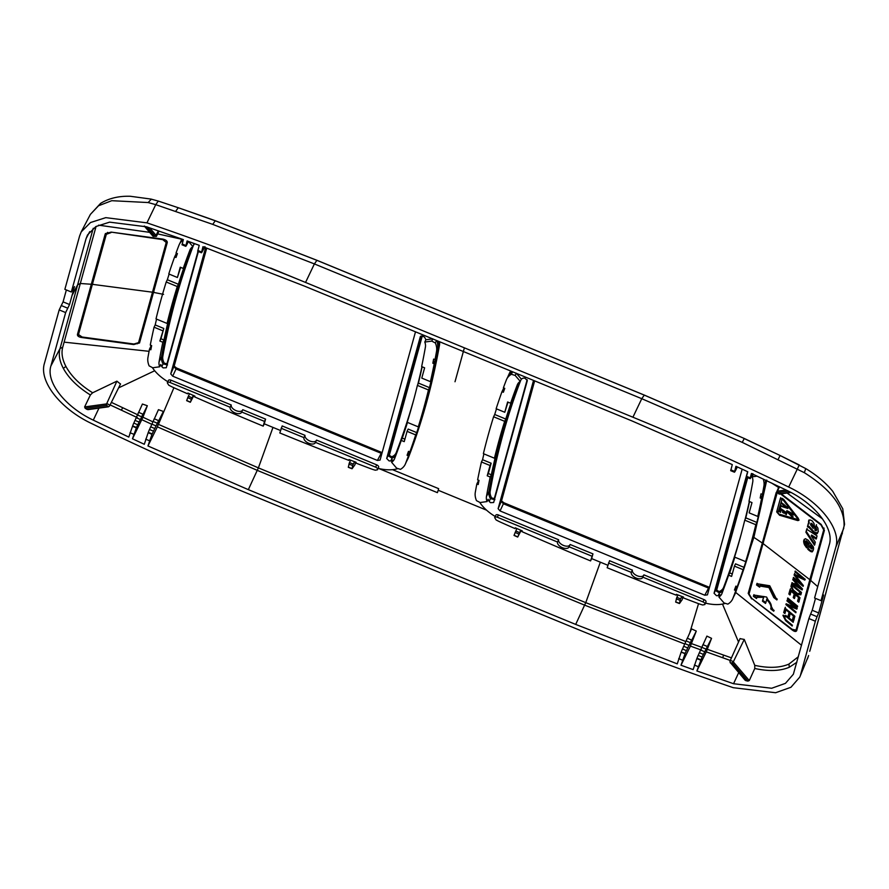 <?xml version="1.0" encoding="UTF-8"?>
<svg xmlns="http://www.w3.org/2000/svg" width="889" height="889" viewBox="0 0 889 889"><rect width="100%" height="100%" fill="white"/><g stroke="black" fill="none" stroke-linecap="round" stroke-linejoin="round"><path stroke-width="1.33" d="M392.516 469.67L438.655 488.661A18.002 1.411 -67.6 0 1 437.399 492.65L378.747 468.503M818.669 612.932L817.08 616.699L810.624 614.043L812.213 610.276L818.669 612.932L823.625 595.008L821.036 600.653L835.782 547.28C841.494 529.355 819.936 501.785 788.687 487.05C737.403 462.136 685.486 438.855 632.924 417.219L305.549 282.446C252.987 260.81 200.114 240.941 146.952 222.861L105.78 217.649L90.522 222.528L81.221 231.873L79.61 235.974L64.864 289.347L71.331 292.003L86.066 238.63L89.733 231.629M788.687 487.05L799.278 464.969L780.075 455.49L805.845 468.636C816.68 475.137 825.648 482.705 832.771 491.35L842.772 508.797L844.55 524.377L825.925 592.652L844.55 524.377M632.924 417.219L641.758 398.694L742.282 442.389L744.193 438.544L780.075 455.49L744.437 438.555L643.969 394.983L316.606 260.21L215.249 220.783L178.278 207.737L158.286 201.081L155.742 204.648L148.163 202.548L151.308 199.203M742.282 442.389L804.334 472.681L805.745 468.625M799.733 677.151L808.323 656.382L799.733 677.151L790.943 687.275L775.63 692.731L733.281 687.697C680.107 669.617 627.245 649.748 574.683 628.112L247.309 493.339C194.747 471.703 142.818 448.423 91.545 423.508C60.296 408.773 38.738 381.203 44.45 363.29L59.185 309.905L65.653 312.572L50.906 365.946L60.03 348.544L77.643 284.824L80.299 283.491L91.323 284.258L105.202 234.018M800.622 674.584L815.357 621.211L808.901 618.555L793.366 674.229L785.454 683.352L771.663 688.264L733.558 683.73L738.67 672.673M703.043 644.703L706.899 636.102L711.556 638.346L706.277 651.848L696.876 670.951L733.558 683.73M696.876 670.951L702.077 657.027L711.556 638.346M687.375 638.246L691.553 628.901L696.287 631.079L690.42 646.092L680.996 665.228L693.131 669.617L696.832 658.593L700.688 660.183M680.996 665.228L685.197 653.348L681.152 652.137L685.008 653.726M50.906 365.946C45.772 382.07 65.175 406.884 93.289 420.141L128.816 437.088L132.639 425.875L136.506 427.465L132.461 438.788L144.296 444.278L148.152 432.71L151.997 434.288L147.941 445.956L248.331 489.65L575.694 624.422L677.262 663.872L681.152 652.137M821.036 600.653L814.58 597.997L829.326 544.613C834.46 528.488 815.057 503.674 786.943 490.417L751.405 473.47L750.105 478.66M752.85 473.681L751.349 476.704C750.26 478.838 749.871 479.215 750.205 477.838L746.516 476.315L747.771 471.77L735.936 466.281L734.436 472.203L730.702 470.67L732.292 464.603L631.901 420.908L304.527 286.136L202.97 246.686L201.425 252.776L197.691 251.243L199.236 245.331L187.101 240.941L185.745 246.32L182.012 244.786L183.356 239.608L146.674 226.828L109.625 222.139L95.89 226.539L87.522 234.94L86.066 238.63M817.08 616.699L815.357 621.211M66.364 289.958L63.075 301.86L59.185 309.905M148.163 202.548L111.758 200.692L98.546 205.759L90.411 214.36L100.568 203.392C108.836 198.303 118.737 195.924 130.272 196.269L151.052 199.08L158.286 201.081M815.502 598.375L812.213 610.276M784.354 507.241L784.72 505.908L786.676 507.319L784.354 507.241M817.713 586.629L810.601 580.373L824.392 530.389L821.18 524.432L780.731 493.462M763.395 542.746L762.562 542.179L748.205 593.385L776.675 492.317M762.195 542.957L753.872 537.367L766.785 480.093M811.346 547.368L811.735 546.557L812.024 548.791L810.012 545.89L809.612 547.335L811.89 549.024M813.246 528.433L810.524 524.777L810.912 523.999L811.868 524.721L813.246 528.433L812.946 525.11L811.757 523.477L811.379 524.277M781.598 499.329L782.987 499.796L797.5 518.531L797.255 519.42L779.064 514.109L777.908 512.764L782.364 498.351M797.633 518.62L797.255 519.42M788.443 507.241L787.743 508.441L780.709 506.174L781.064 505.497M788.076 508.03L781.631 502.785L781.42 503.563L783.487 505.03L783.02 506.708L781.075 505.497M792.821 517.576L793.044 516.753L788.91 512.62L793.521 514.998L793.755 514.175L786.865 510.653L786.643 511.442L792.821 517.576M783.72 513.153L784.076 511.853L786.254 514.675L786.754 512.853L780.175 508.13L779.242 511.519L780.475 512.397L781.198 509.786L782.842 510.964L782.487 512.264L783.72 513.153M810.99 579.561L810.212 578.883L823.992 528.899L809.823 579.695L763.018 543.535L777.086 493.206M780.52 493.928L821.036 524.955L823.603 529.711M780.72 497.673L776.675 511.897L780.398 498.351M780.453 498.24L783.842 499.607L798.333 518.376L798.911 520.309L797.733 520.576L779.553 515.242L779.931 514.453L779.175 514.131M776.675 511.897L779.553 515.242M814.491 545.213L815.313 542.201L811.224 535.856L816.18 539.067L817.047 535.911L806.723 529.244L805.901 532.222L814.491 545.213M806.956 542.446L805.345 541.934L807.356 544.99L806.579 547.813L803.678 542.079L803.878 540.056L805.445 538.69L808.19 540.234L813.435 547.002L813.535 549.113L812.29 551.847L808.646 550.069L807.712 549.102L808.923 544.69L806.956 542.446L807.334 541.645L806.823 541.168L806.445 541.979M809.557 528.11L807.468 526.555L808.39 523.177L808.979 523.81L808.612 520.743L810.168 519.898L812.335 520.998L814.057 523.621L815.069 530.589L816.246 530.766L815.291 528.466L816.102 525.543L817.902 528.122L818.191 531.178L817.18 533.678L814.168 533.144L809.557 528.11L809.935 527.31L808.812 526.221L808.434 527.033M817.569 532.967L817.98 532.089L817.18 533.678L817.569 532.867L814.546 532.333L814.168 533.144M816.246 530.766L816.458 528.699L815.68 527.655L815.291 528.466M486.561 510.164L438.188 490.25M511.742 371.446A35.015 18.947 -154.7 0 0 508.341 375.669L509.375 373.369A35.06 18.969 25.3 0 1 510.797 371.057M439.577 341.732A35.06 18.969 25.3 0 1 439.477 345.188A2005.751 1085.313 25.3 0 1 408.44 457.579A35.06 18.969 25.3 0 1 408.051 458.468L406.918 460.735A35.015 18.947 -154.7 0 0 407.318 459.835A2005.695 1085.28 -154.7 0 0 438.355 347.455A35.015 18.947 -154.7 0 0 437.821 341.009M354.544 461.691L352.622 465.525L352.133 468.67L354.967 464.691L355.733 462.147M521.165 530.411L517.765 536.956L520.687 530.2M749.283 680.563L747.916 681.118L732.18 662.738L733.292 661.894L749.283 680.563L754.772 668.484L754.75 665.35C768.518 668.339 779.92 667.928 788.932 664.094L798.366 656.704M747.916 681.118L745.793 680.63L730.647 662.95L745.182 680.285M810.624 614.043L808.901 618.555M707.366 649.337L731.447 657.871M691.498 643.603L702.755 647.681M575.694 624.422L585.751 602.653L685.797 641.525M800.633 587.996L795.955 585.062L796.388 583.517L800.633 587.996L800.956 587.296M792.855 585.306L792.532 586.007L800.056 592.23L799.611 593.796L799.933 593.074M792.532 586.007L792.132 587.462L793.299 589.996L797.777 593.685L800 592.985M810.601 580.373L796.644 630.79M796.733 630.557C796.055 631.968 794.499 631.735 792.066 629.879L751.838 598.43M748.205 593.385L751.616 598.908M753.872 537.367L735.347 593.385M763.018 543.535L749.038 593.952L751.761 598.375L792.21 629.345L795.877 630.079L796.166 629.412M809.823 579.695L796.255 629.256M794.977 571.849L795.199 571.06L805.101 579.25L804.867 580.084L795.599 575.739L803.367 585.529L803.134 586.362L793.232 578.183L793.455 577.383L800.756 583.384L794.099 575.061L794.333 574.183L802.278 577.85L794.977 571.849L795.311 571.149M759.928 586.051L768.918 587.529L773.819 597.597L776.875 599.942L769.752 585.762L756.895 583.695L756.539 584.984L759.662 587.184L760.295 585.262L769.252 586.707L774.197 596.808L777.253 599.142M771.063 608.109L770.685 608.909L773.752 611.199L766.607 597.052L753.739 595.019L753.383 596.319L756.506 598.519L756.772 597.386L763.54 597.297L762.462 601.186L765.529 603.442L766.985 598.764C770.652 602.409 772.008 605.531 771.063 608.109L774.119 610.443M770.685 608.909C771.696 606.454 770.341 603.342 766.607 599.553M785.954 619.933L785.62 620.633L782.931 615.444L786.865 616.121L793.399 621.522L793.177 622.322L786.643 616.922L784.098 616.477L785.809 615.399M785.62 620.633L792.155 626.034L792.377 625.234L785.832 619.844L784.098 616.477M790.299 613.41L789.276 617.122L788.087 616.144L789.11 612.432L785.932 609.843L784.898 613.554L783.698 612.588L784.954 608.076L794.866 616.233L793.621 620.733L792.443 619.744L793.466 616.033L790.299 613.41L790.632 612.699M796.833 609.143L788.421 605.687L796.044 611.999L795.822 612.788L785.909 604.631L786.143 603.775L794.577 607.187L786.932 600.92L787.154 600.131L797.066 608.287L796.833 609.143M787.743 598.008L787.521 598.797L797.433 606.965L797.655 606.176L787.743 598.008M795.433 594.874L794.41 598.575L793.221 597.597L794.244 593.896L791.066 591.296L790.043 594.997L788.843 594.03L790.088 589.54L800 597.719L798.755 602.209L797.566 601.208L798.589 597.508L795.433 594.874L795.766 594.174M802.145 589.929L791.777 583.462L791.999 582.639L794.71 584.295L795.255 582.339L792.788 579.784L793.01 578.972L802.445 588.874L802.145 589.929M791.932 583.451L790.932 586.496L791.554 584.251L801.456 592.43L800.767 594.863M800.833 594.674L797.844 594.685L792.81 590.54L793.155 589.829M790.932 586.496L792.81 590.54M682.985 596.875L682.096 599.797L679.496 603.442M740.048 638.658L744.26 639.435L754.75 665.35M63.075 301.86L69.542 304.527L74.487 286.591L71.331 292.003M96.079 226.428L64.119 342.143L149.074 351.322M106.547 233.54L92.378 284.336L152.552 292.214L166.232 242.453L162.743 239.63L111.214 232.118M106.169 234.352L110.969 232.629M105.335 233.785L111.114 232.107L162.887 239.108C165.965 239.863 167.421 241.041 167.243 242.641L139.484 343.065M147.941 445.956L157.353 426.853L163.365 411.451L158.453 409.662L154.364 418.819M132.461 438.788L142.951 417.219L152.897 421.819M85.166 408.273L87.1 409.462L107.913 406.584L106.802 405.284L85.166 408.273L84.622 406.929L90.378 394.96L92.645 392.771C80.121 384.937 71.209 376.158 65.919 366.435C62.252 359.434 61.185 353.033 62.719 347.221L64.119 342.143M88.467 409.296L87.1 409.462L88.467 409.296M69.542 304.527L65.653 312.572M138.451 415.13L111.369 402.361M248.331 489.65L258.388 467.881L158.453 424.375L173.911 387.726M152.552 292.214L138.751 342.221M166.232 242.453L138.562 342.632L133.917 344.021L82.144 337.02L78.499 334.531L92.378 284.336M91.323 284.258L77.443 334.442C77.31 336.064 78.821 337.109 81.999 337.553L82.244 337.031M139.573 342.821L133.761 344.554L81.999 337.553M138.684 412.363L142.407 404.039L147.33 405.728L142.951 417.219M189.501 393.749L187.757 397.65A2004.317 1084.536 -154.7 0 0 191.413 399.25L190.39 402.184L193.758 395.616M120.493 384.037L116.904 381.159L92.645 392.771M67.642 308.161L61.185 305.505M823.992 528.899L824.003 528.055M810.212 578.883L796.333 629.079M796.8 630.312L795.211 630.59M748.571 592.596L749.071 594.985M762.562 542.179L776.23 492.428M106.624 233.34L107.713 232.373M166.599 241.675L166.432 240.675M105.491 233.451L77.832 333.631L78.677 335.497M139.629 342.643L137.306 343.799M805.256 579.261L795.977 574.927L795.599 575.739M800.811 583.273L803.123 585.218M793.566 577.483L793.232 578.183M801.1 582.651L800.756 583.384M795.622 575.672L794.477 574.25L794.099 575.061M794.722 573.372L794.477 574.25M802.611 577.15L802.278 577.85M787.009 506.619L786.676 507.319M785.054 505.208L784.72 505.908M781.042 505.474L780.709 506.174M788.11 507.641L783.042 506.663M781.753 502.863L781.42 503.563M783.82 504.33L783.487 505.03M783.854 504.241L783.02 506.708M786.987 510.719L786.643 511.442M789.265 511.864L788.91 512.62M788.943 512.542L787.198 510.831M783.22 510.175L782.487 512.264M783.176 510.264L782.842 510.964M781.531 509.086L781.198 509.786M779.242 511.519L779.609 510.731L780.853 511.608M779.609 510.731L780.542 507.341M785.02 513.786L785.398 512.997L786.621 513.886M785.398 512.997L785.676 511.953M785.643 512.042L785.309 512.742M784.409 511.153L784.076 511.853M782.853 511.475L784.087 512.364M781.631 499.24L781.987 498.496M777.042 511.108L778.008 513.231M798.978 519.809L779.931 514.453M814.869 544.401L806.29 531.422L805.901 532.222M806.29 531.422L807.101 528.444M816.569 538.256L811.613 535.045L811.224 535.856M811.735 546.557L810.39 545.09L810.012 545.89M807.712 549.102L808.923 544.69M809.301 543.89L807.334 541.645M808.09 548.291L809.99 550.08L809.601 550.891M813.168 550.613L811.79 551.013L809.99 550.08M806.968 547.013L804.445 542.968L804.256 539.245M805.723 541.134L806.823 541.168M810.912 523.365L810.912 523.999M809.935 527.31L813.746 531.5L813.357 532.311M813.746 531.5L814.546 532.333M818.369 531.278L817.569 532.867M815.68 527.655L816.48 524.732M816.635 529.955L816.335 530.6M808.99 519.943L808.812 523.143M809.19 522.332L808.979 523.81M808.768 522.365L807.468 526.555M807.845 525.755L808.023 526.755M757.106 583.317L756.917 584.195L760.039 586.396M756.539 584.984L756.917 584.195M756.772 597.386L757.15 596.597L763.918 596.508L762.462 601.186M763.918 596.508L763.54 597.297M753.95 594.652L753.383 596.319M753.761 595.53L756.883 597.73M762.84 600.397L765.907 602.642M784.465 618.266L783.187 615.099M789.488 611.621L788.465 615.332L789.654 616.31M788.465 615.332L788.087 616.144M789.443 611.721L789.11 612.432M786.265 609.132L785.932 609.843M785.331 607.276L784.076 611.788L785.276 612.743M784.076 611.788L783.698 612.588M793.855 615.221L792.821 618.933L794.01 619.922M792.821 618.933L792.443 619.744M793.799 615.332L793.466 616.033M797.222 608.332L788.799 604.887L788.421 605.687M786.309 603.842L788.465 605.587M786.287 603.831L785.909 604.631M794.91 606.487L794.577 607.187M787.265 600.219L786.932 600.92M787.854 598.097L787.521 598.797M794.622 593.085L793.599 596.786L794.788 597.775M793.599 596.786L793.221 597.597M794.577 593.196L794.244 593.896M791.399 590.596L791.066 591.296M790.465 588.729L789.221 593.23L790.421 594.196M789.221 593.23L788.843 594.03M798.978 596.697L797.955 600.397L799.133 601.397M797.955 600.397L797.566 601.208M798.922 596.819L798.589 597.508M796.722 582.817L796.388 583.517M793.121 579.083L792.788 579.784M795.588 581.628L795.255 582.339M795.633 581.528L794.71 584.295M792.121 582.717L791.777 583.462M802.4 589.029L800.667 587.929M795.977 584.995L794.744 584.229M800.389 591.529L800.056 592.23M800.433 591.418L800.033 592.863M791.31 585.684L793.199 589.729M801.222 593.863L798.222 593.874M733.847 596.308A35.015 18.947 -154.7 0 0 734.292 595.508A35.015 18.947 -154.7 0 0 734.681 594.608A2005.695 1085.28 -154.7 0 0 765.718 482.227A35.015 18.947 -154.7 0 0 765.896 480.304M508.341 375.669A35.015 18.947 -154.7 0 0 508.13 376.18A2005.695 1085.28 -154.7 0 0 507.975 376.58M676.818 597.375L675.684 601.92A2009.94 1087.58 -154.7 0 0 679.396 603.342L680.563 598.819A2003.35 1084.013 25.3 0 1 676.818 597.375L678.029 594.974M681.907 596.463L680.563 598.819M516.865 528.522L514.075 535.278A2009.94 1087.58 -154.7 0 0 517.731 536.889L517.765 536.956M406.473 461.535A35.015 18.947 -154.7 0 0 406.918 460.735M181.989 239.119A35.015 18.947 -154.7 0 0 180.978 240.897A35.015 18.947 -154.7 0 0 180.767 241.408A2005.695 1085.28 -154.7 0 0 180.611 241.808M187.757 397.65L186.712 400.506A2009.94 1087.58 -154.7 0 0 190.368 402.117L190.39 402.184M191.413 399.25L193.324 395.427M353.2 464.047A2003.35 1084.013 25.3 0 1 349.444 462.602L348.321 467.147A2009.94 1087.58 -154.7 0 0 352.033 468.57L352.133 468.67M349.444 462.602L350.666 460.202M730.836 469.859L734.525 471.381C734.192 472.759 734.581 472.381 735.681 470.248L737.37 466.936M746.516 476.315L746.393 477.126L750.127 478.671M682.53 649.07L683.652 646.259L687.719 647.925L686.508 650.704L682.452 648.948L681.33 651.759M684.93 643.703L686.052 640.891L690.342 642.647L689.131 645.425L684.852 643.569L683.73 646.381M696.287 631.079L691.764 640.147L687.253 638.202L686.13 641.013M691.653 640.013L690.342 642.647M689.031 645.292L687.719 647.925M686.397 650.57L685.197 653.348M701.843 647.392L702.932 644.658L707.333 646.47M700.643 650.07L701.732 647.336L706.022 649.103M699.443 652.759L700.532 650.026L704.699 651.748M698.243 655.437L699.332 652.715L703.388 654.382M700.865 659.805L697.009 658.204L698.132 655.393L702.077 657.027M197.825 250.431L201.514 251.943C201.192 253.321 201.57 252.943 202.67 250.809L204.937 246.62M182.156 243.975L185.845 245.497C185.512 246.875 185.89 246.497 186.99 244.364L188.457 241.43L192.88 246.575L193.991 244.331A22.958 12.424 25.3 0 1 194.958 243.775M153.152 421.497L154.242 418.763L158.753 420.719L163.365 411.451M158.642 420.586L151.997 434.288M151.952 424.186L153.041 421.453L157.331 423.22M150.752 426.876L151.841 424.142L156.02 425.853M149.552 429.554L150.641 426.82L154.708 428.498M152.186 433.91L148.319 432.321L149.441 429.509L153.397 431.132M133.839 423.186L134.961 420.375L139.028 422.042L137.817 424.82L133.761 423.053L132.639 425.875M136.25 417.819L137.373 414.996L141.662 416.763L140.451 419.541L136.173 417.686L135.05 420.497M147.33 405.728L143.073 414.263L138.573 412.318L137.451 415.13M142.973 414.13L141.662 416.763M140.34 419.408L139.028 422.042M137.717 424.686L136.506 427.465M418.274 426.864L407.206 422.308A1993.694 1078.79 -154.7 0 0 417.397 385.393L428.465 389.949A2005.695 1085.28 -154.7 0 1 418.274 426.864L419.297 424.564A2005.64 1085.258 -154.7 0 1 416.741 432.61L415.708 434.91A2005.695 1085.28 -154.7 0 1 409.862 451.968L411.051 449.312A2005.64 1085.247 -154.7 0 1 409.662 453.134L408.44 455.857A2005.695 1085.28 -154.7 0 1 405.517 463.636A35.015 18.947 -154.7 0 1 405.306 464.147A35.015 18.947 -154.7 0 1 400.472 469.348L396.661 468.181L391.604 462.28A23.003 12.446 -154.7 0 0 394.416 459.091A23.003 12.446 -154.7 0 0 394.56 458.757A1993.694 1078.79 -154.7 0 0 401.261 440.411L404.239 441.633L407.073 431.354L415.708 434.91M175.155 285.669L166.21 281.991A2005.695 1085.28 -154.7 0 0 156.02 318.895L167.088 323.452A1993.694 1078.79 -154.7 0 1 177.278 286.547L175.155 285.669M242.486 410.285A6.256 3.378 25.3 0 1 236.085 410.64A6.256 3.378 25.3 0 1 231.229 404.973L230.151 407.251L169.988 382.481A2.5 1.356 -154.7 0 0 167.354 382.737A2.5 1.356 -154.7 0 0 167.31 382.848L168.71 385.148A35.015 18.947 -154.7 0 0 173.622 387.604A2005.695 1085.28 -154.7 0 0 187.635 393.816L187.912 393.049A2004.195 1084.469 -154.7 0 0 194.891 396.116L194.613 396.883A2005.695 1085.28 -154.7 0 0 263.2 426.131L264.277 423.82A2005.64 1085.258 -154.7 0 0 280.48 430.487M187.635 393.816L188.001 393.082M281.102 428.231L303.927 437.621L305.005 435.343L282.18 425.942L279.802 432.965A2005.695 1085.28 -154.7 0 0 348.888 460.391L349.044 459.58A2004.195 1084.469 25.3 0 0 356.111 462.291L355.956 463.113A2005.695 1085.28 -154.7 0 0 370.191 468.525A35.015 18.947 -154.7 0 0 375.314 470.214L377.447 469.792L378.47 467.592M348.888 460.391L349.255 459.657M169.121 274.09A2005.64 1085.258 -154.7 0 0 167.343 279.724L166.21 281.991M183.256 239.986A35.015 18.947 -154.7 0 0 179.356 244.319A35.015 18.947 -154.7 0 0 178.967 245.208A2005.695 1085.28 -154.7 0 0 176.044 252.998L177.411 253.598A2004.195 1084.469 -154.7 0 0 176 257.488L174.622 256.888A2005.695 1085.28 -154.7 0 0 168.777 273.945L177.411 277.501L180.245 267.211L183.223 268.445A1993.694 1078.79 25.3 0 1 189.924 250.098A23.003 12.446 25.3 0 1 190.179 249.509A23.003 12.446 25.3 0 1 192.88 246.575M174.622 256.888L175.944 254.221A2005.64 1085.247 -154.7 0 1 176.344 253.132M151.474 345.554A2005.14 1084.98 -154.7 0 0 151.252 346.743L150.852 349.766L149.463 349.233A2005.695 1085.28 -154.7 0 0 147.93 357.589A35.015 18.947 -154.7 0 0 149.119 365.868L152.73 367.757L159.676 366.79A23.003 12.446 25.3 0 1 159.075 361.801A1993.694 1078.79 25.3 0 1 162.843 342.254L163.965 339.998A1993.638 1078.757 25.3 0 1 168.21 321.185L167.088 323.452M149.463 349.233L150.786 346.554A2005.64 1085.247 -154.7 0 1 151.008 345.377M156.553 319.118A2005.64 1085.258 -154.7 0 0 155.197 324.93L154.064 327.196A2005.695 1085.28 -154.7 0 0 150.263 345.088L151.652 345.621A2004.195 1084.469 25.3 0 0 150.852 349.766M428.465 389.949L429.498 387.648A2005.64 1085.258 -154.7 0 0 431.443 379.359L430.42 381.659A2005.695 1085.28 -154.7 0 0 434.221 363.757L432.832 363.223A2004.195 1084.469 25.3 0 0 433.632 359.078L435.021 359.612A2005.695 1085.28 -154.7 0 0 436.555 351.255A35.015 18.947 -154.7 0 0 435.366 342.987L436.399 340.709A34.96 18.913 -154.7 0 0 436.255 340.365M435.021 359.612L436.221 356.967A2005.64 1085.247 -154.7 0 1 435.432 361.045L434.221 363.757M401.261 440.411L402.284 438.11A1993.638 1078.757 -154.7 0 0 407.473 422.419M430.42 381.659L421.786 378.103L424.62 367.824L421.642 366.59A1993.694 1078.79 -154.7 0 0 425.409 347.043A23.003 12.446 -154.7 0 0 424.809 342.054L431.754 341.098L435.366 342.987M429.498 387.648L418.43 383.092A1993.638 1078.757 -154.7 0 0 422.142 366.801M418.43 383.092L417.397 385.393M424.809 342.054L425.842 339.776A22.958 12.424 -154.7 0 0 424.809 337.587L423.475 336.386L420.353 336.542L386.682 458.48L389.093 460.913L390.738 460.935A22.958 12.424 -154.7 0 0 392.649 459.957L391.604 462.28M395.794 455.512A22.892 12.39 -154.7 0 1 392.105 458.168A1 0.756 -112.3 0 0 391.749 456.813L389.304 455.346A1 0.833 15.4 0 0 388.037 455.713L392.105 458.168L390.738 460.935M183.223 268.445L184.356 266.178A1993.638 1078.757 25.3 0 0 178.411 284.28L177.278 286.547M167.521 364.935L163.065 363.868L161.831 366.701A22.958 12.424 25.3 0 1 160.798 364.512L159.676 366.79M198.38 251.52L166.287 367.746L163.165 367.902L161.831 366.701M198.003 251.365L166.954 363.812A1 0.833 -164.6 0 1 167.31 364.034M193.302 245.708A1992.582 1078.179 -154.7 0 0 162.798 356.489A21.892 11.846 -154.7 0 0 164.276 363.168A1 0.667 -29.1 0 0 163.065 363.868A22.892 12.39 25.3 0 1 161.52 356.889A1993.583 1078.724 25.3 0 1 191.357 247.831M176.8 253.332A2005.14 1084.98 -154.7 0 0 176.411 254.421L175.944 254.221M176 257.488L176.411 254.421M409.662 453.134L409.196 452.934A2005.14 1084.98 -154.7 0 0 409.596 451.845M409.196 452.934L407.073 455.246L408.44 455.857M407.073 455.246A2004.195 1084.469 -154.7 0 0 408.484 451.356L409.862 451.968M432.832 363.223L434.965 360.867A2005.14 1084.98 -154.7 0 0 435.343 358.9M174.133 366.157L170.744 373.902L205.615 247.653M170.744 373.902L172.688 376.169L377.403 460.446L380.081 460.08L415.496 331.819M381.481 452.79L377.403 460.446M174.111 366.079L176.511 367.979L172.688 376.169M162.843 342.254L159.864 341.032L160.942 338.742L163.965 339.998M160.942 338.742L163.776 328.463L159.864 341.032M177.411 277.501L180.645 267.378M178.411 284.28L167.343 279.724M402.284 438.11L404.917 439.188M407.073 431.354L408.151 429.076L416.741 432.61M155.197 324.93L163.776 328.463M154.064 327.196L162.698 330.752M264.277 423.82L265.578 419.108L264.5 421.397L263.2 426.131M425.842 339.776L432.565 338.853M193.991 244.331L192.869 243.019M264.5 421.397L241.686 411.996L242.764 409.718L265.578 419.108M231.229 404.973L171.066 380.203A2.5 1.356 -154.7 0 0 168.432 380.448A2.5 1.356 -154.7 0 0 168.388 380.57L167.421 382.626M152.497 367.779A34.96 18.913 -154.7 0 0 167.843 381.714M230.151 407.251A6.256 3.378 -154.7 0 0 235.007 412.918A6.256 3.378 -154.7 0 0 241.575 412.296A6.256 3.378 -154.7 0 0 241.686 411.996M378.125 468.359A34.96 18.913 -154.7 0 0 397.35 468.781M378.581 467.358L377.569 469.403A2.5 1.356 -154.7 0 0 375.625 467.136L315.451 442.366L316.528 440.088L376.703 464.858A2.5 1.356 -154.7 0 1 378.647 467.125L378.536 467.481M303.927 437.621A6.256 3.378 -154.7 0 0 308.783 443.289A6.256 3.378 -154.7 0 0 315.339 442.666A6.256 3.378 -154.7 0 0 315.451 442.366M316.262 440.655A6.256 3.378 25.3 0 1 309.861 441.011A6.256 3.378 25.3 0 1 305.005 435.343M745.638 561.637L734.57 557.081A1993.694 1078.79 -154.7 0 0 744.76 520.165L755.828 524.721A2005.695 1085.28 -154.7 0 1 745.638 561.637L746.671 559.337A2005.64 1085.258 -154.7 0 1 744.104 567.382L743.082 569.682A2005.695 1085.28 -154.7 0 1 737.225 586.74L738.415 584.084A2005.64 1085.247 -154.7 0 1 737.025 587.907L735.814 590.629A2005.695 1085.28 -154.7 0 1 732.88 598.408A35.015 18.947 -154.7 0 1 732.669 598.919A35.015 18.947 -154.7 0 1 727.835 604.12L724.024 602.953L718.968 597.052A23.003 12.446 -154.7 0 0 721.79 593.863A23.003 12.446 -154.7 0 0 721.924 593.53A1993.694 1078.79 -154.7 0 0 728.624 575.183L731.603 576.405L734.447 566.126L743.082 569.682M502.518 420.441L493.584 416.763A2005.695 1085.28 -154.7 0 0 483.383 453.668L494.451 458.224A1993.694 1078.79 -154.7 0 1 504.652 421.319L502.518 420.441M569.86 545.057A6.256 3.378 25.3 0 1 563.448 545.413A6.256 3.378 25.3 0 1 558.603 539.745L557.525 542.023L497.351 517.254A2.5 1.356 -154.7 0 0 494.728 517.509A2.5 1.356 -154.7 0 0 494.684 517.62L496.073 519.921A35.015 18.947 -154.7 0 0 500.996 522.376A2005.695 1085.28 -154.7 0 0 514.998 528.588L515.287 527.822A2004.195 1084.469 -154.7 0 0 522.254 530.889L521.976 531.655A2005.695 1085.28 -154.7 0 0 590.563 560.903L591.652 558.592A2005.64 1085.258 -154.7 0 0 607.843 565.26M514.998 528.588L515.364 527.855M608.476 563.004L631.29 572.394L632.368 570.116L609.554 560.715L607.165 567.738A2005.695 1085.28 -154.7 0 0 676.251 595.163L676.407 594.352A2004.195 1084.469 25.3 0 0 683.485 597.064L683.319 597.886A2005.695 1085.28 -154.7 0 0 697.554 603.298A35.015 18.947 -154.7 0 0 702.677 604.987L704.821 604.564L705.844 602.364M676.251 595.163L676.618 594.43M496.484 408.862A2005.64 1085.258 -154.7 0 0 494.706 414.496L493.584 416.763M501.985 391.66A2005.695 1085.28 -154.7 0 0 496.14 408.718L504.774 412.274L507.619 401.984L510.597 403.217A1993.694 1078.79 25.3 0 1 517.287 384.87A23.003 12.446 25.3 0 1 517.554 384.281A23.003 12.446 25.3 0 1 520.243 381.348L515.187 375.447L511.386 374.28A35.015 18.947 -154.7 0 0 506.73 379.092A35.015 18.947 -154.7 0 0 506.33 379.981A2005.695 1085.28 -154.7 0 0 503.407 387.771L504.774 388.371A2004.195 1084.469 -154.7 0 0 503.363 392.26L503.318 388.993L501.985 391.66L503.363 392.26M503.707 387.904A2005.64 1085.247 -154.7 0 0 503.318 388.993M478.838 480.327A2005.14 1084.98 -154.7 0 0 478.615 481.516L478.215 484.538L476.826 484.005A2005.695 1085.28 -154.7 0 0 475.293 492.362A35.015 18.947 -154.7 0 0 476.482 500.64L480.093 502.529L487.05 501.563A23.003 12.446 25.3 0 1 486.439 496.573A1993.694 1078.79 25.3 0 1 490.206 477.026L491.339 474.77A1993.638 1078.757 25.3 0 1 495.584 455.957L494.451 458.224M476.826 484.005L478.149 481.327A2005.64 1085.247 -154.7 0 1 478.371 480.149M483.916 453.89A2005.64 1085.258 -154.7 0 0 482.56 459.702L481.438 461.969A2005.695 1085.28 -154.7 0 0 477.626 479.86L479.027 480.393A2004.195 1084.469 25.3 0 0 478.215 484.538M755.828 524.721L756.861 522.421A2005.64 1085.258 -154.7 0 0 758.817 514.131L757.784 516.431A2005.695 1085.28 -154.7 0 0 761.584 498.529L760.195 497.996A2004.195 1084.469 25.3 0 0 760.995 493.851L762.384 494.384A2005.695 1085.28 -154.7 0 0 763.918 486.027A35.015 18.947 -154.7 0 0 763.218 479.027M762.384 494.384L763.584 491.739A2005.64 1085.247 -154.7 0 1 762.795 495.818L761.584 498.529M728.624 575.183L729.658 572.883A1993.638 1078.757 -154.7 0 0 734.847 557.192M757.784 516.431L749.149 512.875L751.983 502.596L749.005 501.363A1993.694 1078.79 -154.7 0 0 752.772 481.816A23.003 12.446 -154.7 0 0 752.172 476.826L757.106 476.148M756.861 522.421L745.793 517.865A1993.638 1078.757 -154.7 0 0 749.505 501.574M745.793 517.865L744.76 520.165M752.172 476.826L753.205 474.548A22.958 12.424 -154.7 0 0 753.094 474.259M723.157 590.285A22.892 12.39 -154.7 0 1 719.479 592.941A1 0.756 -112.3 0 0 719.123 591.585L716.678 590.118A1 0.833 15.4 0 0 715.401 590.485L719.479 592.941L718.112 595.708A22.958 12.424 -154.7 0 0 720.023 594.73L718.968 597.052M747.616 471.692L714.045 593.252L716.456 595.686L718.112 595.708M510.597 403.217L511.72 400.95A1993.638 1078.757 25.3 0 0 505.774 419.052L504.652 421.319M494.895 499.707L490.428 498.64L489.206 501.474L490.528 502.674L493.651 502.518L527.321 380.581L524.921 378.147L523.265 378.125A22.958 12.424 25.3 0 0 521.354 379.103L520.243 381.348M489.206 501.474A22.958 12.424 25.3 0 1 488.161 499.285L487.05 501.563M527.155 379.703L494.317 498.585A1 0.833 -164.6 0 1 494.673 498.807M520.665 380.481A1992.582 1078.179 -154.7 0 0 490.172 491.261A21.892 11.846 -154.7 0 0 491.65 497.94A1 0.667 -29.1 0 0 490.428 498.64A22.892 12.39 25.3 0 1 488.883 491.661A1993.583 1078.724 25.3 0 1 518.732 382.603M504.163 388.104A2005.14 1084.98 -154.7 0 0 503.774 389.193M737.025 587.907L736.57 587.707A2005.14 1084.98 -154.7 0 0 736.97 586.618M736.57 587.707L734.436 590.018L735.814 590.629M734.436 590.018A2004.195 1084.469 -154.7 0 0 735.859 586.129L737.225 586.74M760.195 497.996L762.329 495.64A2005.14 1084.98 -154.7 0 0 762.718 493.673M501.507 500.929L498.118 508.675L533.533 380.414M498.118 508.675L500.051 510.942L704.777 595.219L707.444 594.852L742.159 469.159M708.855 587.562L704.777 595.219M501.474 500.851L503.874 502.752L500.051 510.942M490.206 477.026L487.228 475.804L488.305 473.515L491.339 474.77M488.305 473.515L491.15 463.236L490.072 465.525L487.228 475.804M504.774 412.274L508.019 402.15M505.774 419.052L494.706 414.496M729.658 572.883L732.28 573.961M734.447 566.126L735.525 563.848L744.104 567.382M482.56 459.702L491.15 463.236M481.438 461.969L490.072 465.525M591.652 558.592L592.952 553.88L590.563 560.903M521.354 379.103L516.465 373.391M591.874 556.17L569.049 546.768L570.127 544.49L592.952 553.88M558.603 539.745L498.429 514.975A2.5 1.356 -154.7 0 0 495.806 515.22A2.5 1.356 -154.7 0 0 495.762 515.342L494.784 517.398M479.86 502.552A34.96 18.913 -154.7 0 0 495.206 516.487M557.525 542.023A6.256 3.378 -154.7 0 0 562.37 547.691A6.256 3.378 -154.7 0 0 568.938 547.068A6.256 3.378 -154.7 0 0 569.049 546.768M705.488 603.131A34.96 18.913 -154.7 0 0 724.713 603.553M705.944 602.131L704.933 604.176A2.5 1.356 -154.7 0 0 702.988 601.909L642.825 577.139L643.903 574.861L704.066 599.631A2.5 1.356 -154.7 0 1 706.01 601.897L705.899 602.253M631.29 572.394A6.256 3.378 -154.7 0 0 636.146 578.061A6.256 3.378 -154.7 0 0 642.714 577.439A6.256 3.378 -154.7 0 0 642.825 577.139M643.625 575.427A6.256 3.378 25.3 0 1 637.224 575.783A6.256 3.378 25.3 0 1 632.368 570.116M455.012 381.759L464.38 347.832L270.612 268.056M644.314 395.083L641.758 398.694L314.395 263.922L316.94 260.299L644.314 395.083L744.437 438.555M305.549 282.446L314.395 263.922L212.738 224.384L155.742 204.648L146.952 222.861M835.782 547.28L843.783 528.188M804.334 472.681C831.504 489.85 844.75 507.686 844.061 526.188M778.197 459.357L780.075 455.49M842.083 534.122L842.383 533.256M698.076 666.583L694.387 665.061M682.396 660.127L678.707 658.616M149.396 440.7L145.707 439.177M133.717 434.243L130.027 432.721M809.723 651.304L825.925 592.663M81.221 231.873L90.389 214.393M175.689 211.315L178.256 207.726L208.182 218.172L215.86 220.95L215.249 220.783L212.738 224.384M822.536 518.932L787.076 493.028M778.631 487.483L771.452 482.949M684.686 643.992L584.706 605.176L257.332 470.392L157.353 426.853M600.342 562.181L585.751 602.653L258.388 467.881L272.979 427.409M690.42 646.092L701.743 650.215M706.277 651.848L730.291 660.46M754.772 668.484C768.663 671.517 780.175 671.106 789.321 667.25L796.822 662.294M722.657 657.738L723.624 655.126M789.321 667.25L788.932 664.094M801.522 645.27L735.748 592.474L734.681 594.608M689.708 633.024L698.543 603.664M738.537 642.025L722.49 604.076M72.009 295.559L77.643 284.824L93.234 228.295M98.59 225.161L149.663 232.351M157.642 233.885L181.723 239.23M153.564 292.403L163.598 294.37M151.786 424.286L141.862 419.719M93.289 420.141L98.979 408.118M137.428 417.663L110.103 404.906M90.378 394.96C77.721 387.071 68.709 378.203 63.33 368.368C59.519 361.145 58.418 354.533 60.03 348.544L62.719 347.221M121.437 410.229L122.615 407.707M63.33 368.368L65.919 366.435M118.581 387.882L154.697 370.746M77.443 334.442L77.832 333.631M91.711 283.435L92.767 283.524M152.919 291.425L153.93 291.614M783.331 499.062L782.987 499.796M798.111 519.776L797.733 520.576M812.224 547.268L811.846 548.08M812.368 547.635L811.99 548.446M809.023 549.258L808.646 550.069M810.968 550.691L810.579 551.502M811.79 551.013L811.413 551.825M812.679 551.036L812.29 551.847M804.078 539.956L803.7 540.756M804.023 540.523L803.634 541.334M804.056 541.268L803.678 542.079M804.212 542.157L803.834 542.957M804.445 542.968L804.067 543.779M804.767 543.812L804.389 544.624M805.234 544.679L804.845 545.49M805.956 545.713L805.567 546.524M806.567 546.502L806.19 547.313M806.045 540.834L805.667 541.634M806.434 540.934L806.056 541.734M811.046 523.221L810.668 524.021M812.246 523.921L811.868 524.721M812.635 524.443L812.257 525.255M812.946 525.11L812.568 525.921M813.179 525.832L812.802 526.644M813.424 526.766L813.046 527.577M815.713 533.044L815.335 533.856M816.424 533.222L816.046 534.033M817.058 533.167L816.68 533.978M816.091 528.122L815.702 528.933M816.458 528.699L816.08 529.511M808.879 520.821L808.501 521.621M809.001 521.654L808.623 522.454M808.123 525.844L807.745 526.644M809.412 526.755L809.034 527.566M786.976 616.21L786.643 616.922M797.844 594.685L798.2 593.93M765.718 482.227L766.529 480.605M676.285 598.864A2004.317 1084.536 -154.7 0 0 679.996 600.297M515.12 532.422A2004.317 1084.536 -154.7 0 0 518.776 534.022M515.731 530.955A2003.35 1084.013 -154.7 0 0 519.432 532.589M438.355 347.455L439.477 345.188M407.318 459.835L408.44 457.579M188.368 396.183A2003.35 1084.013 -154.7 0 0 192.068 397.816M348.91 464.091A2004.317 1084.536 -154.7 0 0 352.622 465.525M132.472 426.253L136.317 427.842M732.18 662.738L730.647 662.95M744.26 639.435L733.292 661.894A2.022 1.089 -154.7 0 0 731.403 660.838A2.022 1.089 -154.7 0 0 729.936 661.249L730.247 662.838M779.72 493.762A1 0.645 -97.9 0 1 778.82 493.873L777.697 492.562L788.321 491.095M778.82 493.873L790.543 492.25M786.065 489.995L777.508 491.173L779.486 486.805M777.697 492.562A1 0.645 -97.9 0 1 777.508 491.173A2.022 1.089 25.3 0 0 776.786 491.617L779.32 494.095L790.988 492.484M107.913 406.584A1 0.645 82.1 0 0 108.414 406.818L109.536 406.062L120.548 383.937M84.622 406.929L106.602 403.895A2.022 1.089 25.3 0 1 108.78 404.551A2.022 1.089 25.3 0 1 109.536 406.062M116.904 381.159L106.602 403.895A1 0.645 82.1 0 0 106.802 405.284M152.986 235.885L144.663 226.173M153.441 236.407L154.975 236.196L147.063 226.962M154.975 236.196L156.075 235.341L149.663 227.851M144.251 226.039L153.03 236.296L156.375 236.43A2.022 1.089 -154.7 0 0 156.075 235.341L158.298 230.807M437.277 340.787L437.988 348.01C431.121 386.948 420.764 424.453 406.918 460.513A1 0.845 -159 0 1 406.895 460.558L405.517 463.636M406.918 460.513L406.684 461.069A34.938 18.902 -154.7 0 0 406.895 460.558A2005.628 1085.247 -154.7 0 0 437.933 348.177L436.555 351.255M437.988 348.01A1 0.833 -170 0 1 437.933 348.177A34.938 18.902 -154.7 0 0 437.055 340.698M182.234 239.208A34.938 18.902 -154.7 0 0 180.867 241.286L182.223 239.197M391.749 456.813A21.892 11.846 -154.7 0 0 396.238 452.59A1992.582 1078.179 -154.7 0 0 413.996 398.772M417.741 384.637A1992.582 1078.179 -154.7 0 0 421.964 366.724M389.304 455.346L422.286 335.942M421.119 335.92L388.037 455.713L386.682 458.48M190.502 248.942L189.924 250.098M162.798 356.489A1 0.833 10 0 0 161.52 356.889L159.075 361.801M166.954 363.812L164.276 363.168M381.87 453.59L175.933 368.935L174 366.668L206.748 248.075L174.088 366.424M431.754 341.098L432.787 338.82M171.066 380.203L169.988 382.481M376.703 464.858L375.625 467.136M378.647 467.125L377.569 469.403M734.292 595.252A1 0.845 -159 0 1 734.27 595.33L732.88 598.408M765.529 480.127L765.351 482.783C758.484 521.721 748.127 559.225 734.281 595.286L734.047 595.841A34.938 18.902 -154.7 0 0 734.27 595.33A2005.628 1085.247 -154.7 0 0 765.296 482.949L763.918 486.027M765.351 482.783A1 0.833 -170 0 1 765.296 482.949A34.938 18.902 -154.7 0 0 765.451 480.093M512.253 371.658A34.938 18.902 -154.7 0 0 508.23 376.058L512.153 371.613M719.123 591.585A21.892 11.846 -154.7 0 0 723.602 587.362A1992.582 1078.179 -154.7 0 0 741.359 533.544M745.104 519.409A1992.582 1078.179 -154.7 0 0 749.327 501.496M716.678 590.118L747.727 477.682M746.671 477.249L715.401 590.485L714.045 593.252M517.865 383.715L517.287 384.87M490.172 491.261A1 0.833 10 0 0 488.883 491.661L486.439 496.573M494.317 498.585L491.65 497.94M709.233 588.362L503.307 503.707L501.363 501.44L534.656 380.881L501.452 501.196M516.298 373.202L515.187 375.447M512.486 372.035L511.386 374.28M498.429 514.975L497.351 517.254M704.066 599.631L702.988 601.909M706.01 601.897L704.933 604.176M808.612 655.526L807.434 658.916M810.023 650.437L826.225 591.796M158.198 201.036L178.256 207.726M316.94 260.299L215.86 220.95M797.733 519.309L798.1 518.509M812.379 548.08L811.99 548.902M805.745 541.012L805.367 541.823M817.813 532.467L817.436 533.278M818.024 532L817.636 532.811M816.68 529.877L816.302 530.689M773.93 597.397L774.308 596.608M734.292 595.508L735.347 593.374M675.684 602.086L679.407 603.52M514.031 535.434L517.698 537.045M180.978 240.897L181.8 239.052M186.657 400.661L190.324 402.273M348.321 467.314L352.033 468.747M729.936 661.249L740.093 638.546M776.786 491.617L779.031 486.594M87.911 409.651L108.414 406.818M156.375 236.43L159.042 231.073M382.148 452.601L176.511 367.979M168.432 380.448L167.354 382.737M406.684 461.069L405.306 464.147M180.867 241.286L179.356 244.319M709.511 587.373L503.874 502.752M495.806 515.22L494.728 517.509M734.047 595.841L732.669 598.919M508.23 376.058L506.73 379.092"/></g></svg>
